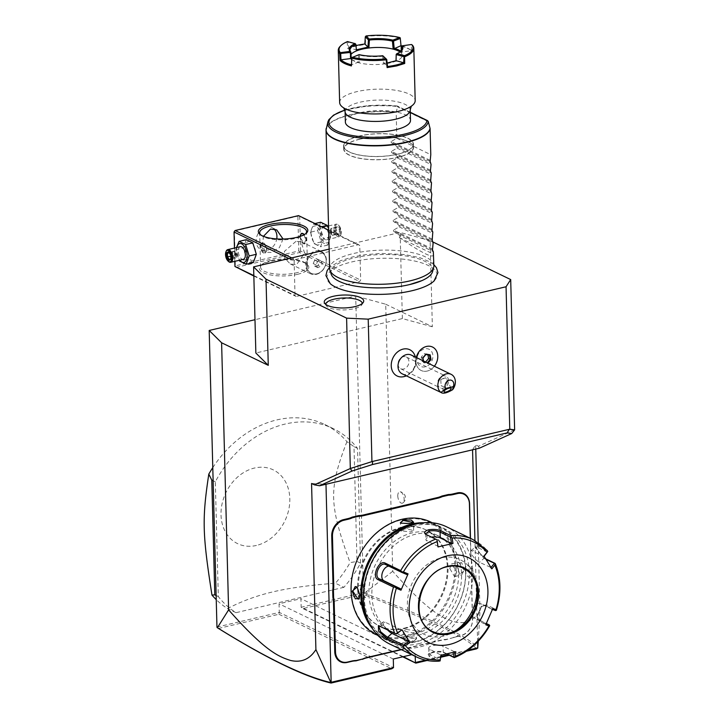 <?xml version="1.0" encoding="UTF-8"?>
<svg xmlns="http://www.w3.org/2000/svg" width="719" height="719" viewBox="0 0 719 719"><rect width="100%" height="100%" fill="white"/><g stroke="black" fill="none" stroke-linecap="round" stroke-linejoin="round"><path stroke-width="0.54" stroke-dasharray="3.6 2.7" d="M325.977 484.264L472.563 449.699L475.654 444.908L478.459 446.265L479.276 448.234M477.596 641.914L474.944 540.562M468.06 650.129L448.35 654.757M440.954 656.492L425.495 660.132M415.231 656.366L415.169 653.886L411.762 654.685M401.418 649.688L441.25 640.323A26.837 21.417 115.8 0 1 445.681 639.784L452.341 637.924A27.358 21.831 -64.2 0 1 456.799 636.387L461.194 635.353A13.814 11.019 115.8 0 0 472.446 619.58L471.161 570.329A27.358 21.831 -64.2 0 1 471.466 565.206L471.278 558.061A27.358 21.831 -64.2 0 1 470.711 553.145L470.316 538.279M456.799 636.387L456.52 636.737A26.837 21.417 115.8 0 0 452.116 638.265M456.52 636.737L460.924 635.704A14.335 11.441 -64.2 0 0 472.599 619.338L471.313 570.086A26.837 21.417 115.8 0 1 471.619 565.008L471.278 558.061M470.711 553.145L470.864 552.902A26.837 21.417 115.8 0 0 471.43 557.773M470.864 552.902L470.478 538.36M311.561 483.474L325.968 484.148M403.332 656.672L301.153 607.276L363.472 592.636L355.698 296.03L254.984 319.703M216.958 627.067L279.278 612.417L279.053 603.807L300.928 598.666L301.153 607.276L302.987 608.598L363.428 594.388C430.42 620.075 468.105 638.238 476.499 648.871M343.898 587.324L236.021 612.678A104.228 83.179 -64.2 0 1 218.324 596.572L215.314 481.784A104.228 83.179 -64.2 0 1 333.292 428.623A104.228 83.179 -64.2 0 1 357.532 448.359L360.543 563.157A104.228 83.179 -64.2 0 1 343.898 587.324L335.413 583.226C310.105 585.131 289.326 587.998 273.058 591.836C256.746 595.656 241.575 601.237 227.537 608.58A104.228 83.179 -64.2 0 1 216.248 599.646M478.279 641.204L480.004 611.015C474.019 620.299 466.056 624.029 456.116 622.205C444.369 618.825 431.544 615.096 392.7 571.317L385.708 304.218L355.698 296.03M392.7 571.317L364.461 593.157L363.472 592.636M385.708 304.218L432.362 326.768L430.106 240.622L400.106 232.435L329.14 249.107M480.004 611.015L478.216 542.539M475.771 449.06L475.654 444.908M514.409 429.962L478.459 446.265M433.063 242.051L430.106 240.622M397.778 495.966A5.86 2.966 -103.2 0 0 399.593 501.673A5.86 2.966 -103.2 0 0 402.856 502.958A5.86 2.966 -103.2 0 0 404.141 499.04A5.86 2.966 -103.2 0 0 400.231 491.778A5.86 2.966 -103.2 0 0 397.778 495.966M465.319 569.933A5.86 2.966 -103.2 0 0 467.143 575.64A5.86 2.966 -103.2 0 0 470.406 576.926A5.86 2.966 -103.2 0 0 471.682 573.007A5.86 2.966 -103.2 0 0 467.781 565.745A5.86 2.966 -103.2 0 0 465.319 569.933M432.362 326.768L402.361 318.589L255.856 353.011M402.361 318.589L400.106 232.435M434.384 280.626A55.075 18.029 -1.5 0 0 415.528 261.222A55.075 18.029 -1.5 0 0 352.103 261.86A55.075 18.029 -1.5 0 0 330.255 283.69M417.371 356.381A9.518 7.594 115.8 0 0 422.287 366.906A9.518 7.594 115.8 0 0 432.461 359.293A9.518 7.594 115.8 0 0 427.553 348.769A9.518 7.594 115.8 0 0 417.371 356.381M403.404 376.738A14.578 11.63 115.8 0 0 415.717 360.003A14.578 11.63 115.8 0 0 414.297 354.206M434.366 366.232A13.032 10.399 115.8 0 1 421.172 370.492L421.172 370.492A13.032 10.399 115.8 0 1 415.995 362.601L415.986 362.673A13.032 10.399 115.8 0 0 421.154 370.492A13.032 10.399 115.8 0 0 437.161 360.758A13.032 10.399 -64.2 0 0 432.505 347.034M415.986 362.673L415.924 360.048A13.032 10.399 115.8 0 1 416.31 357.505M416.301 357.496A13.032 10.399 115.8 0 0 415.915 359.958M415.995 362.601A12.654 10.093 115.8 0 0 416.022 361.306A12.654 10.093 115.8 0 0 415.924 360.048M402.2 373.835A10.425 8.313 115.8 0 0 411.142 372.118A10.425 8.313 115.8 0 0 415.483 362.394A10.425 8.313 -64.2 0 0 411.268 355.069M440.765 379.767A3.91 1.303 -25.2 0 1 444.315 378.176A3.91 1.303 -25.2 0 1 445.996 378.086A3.91 1.303 -25.2 0 1 446.418 378.392A3.91 1.303 -25.2 0 1 446.436 378.437L445.259 377.87L440.765 379.767L441.151 385.573L443.776 386.903C445.663 386.525 446.823 384.782 447.245 381.672L446.436 378.437M448.611 380.764A6.516 5.195 115.8 0 0 445.978 376.19A6.516 5.195 115.8 0 0 440.388 377.259A6.516 5.195 115.8 0 0 437.673 383.335A6.516 5.195 115.8 0 0 440.307 387.918A6.516 5.195 115.8 0 0 445.897 386.84A6.516 5.195 115.8 0 0 448.611 380.764M398.011 364.165A6.516 5.195 115.8 0 0 400.645 368.739A6.516 5.195 115.8 0 0 406.235 367.67A6.516 5.195 115.8 0 0 408.949 361.594A6.516 5.195 115.8 0 0 406.316 357.01A6.516 5.195 115.8 0 0 400.726 358.089A6.516 5.195 115.8 0 0 398.011 364.165M423.194 360.83L423.518 362.673L427.661 363.472L427.284 362.798L423.617 362.088L423.518 362.673L423.617 362.088L421.981 361.298L425.603 361.999M427.949 354.88L427.859 354.377L429.495 355.168M427.859 354.377L424.192 353.667L421.253 357.127L421.981 361.298M421.253 357.127L422.907 357.99M424.192 353.667L425.945 354.485M295.185 259.568L358.637 244.658L359.77 245.628L360.668 280.086L359.608 281.578L296.156 296.489L295.033 295.518L294.125 261.051L295.185 259.568L291.743 257.896M328.646 230.161L358.637 244.658M288.957 258.552L294.125 261.051M253.825 275.593L295.033 295.518M234.807 261.348L234.457 248.037M245.332 248.406A9.689 4.907 -103.2 0 0 250.832 260.098A9.689 4.907 -103.2 0 0 255.847 253.483A9.689 4.907 -103.2 0 0 250.347 241.791A9.689 4.907 -103.2 0 0 245.332 248.406M253.834 276.033L296.156 296.489M236.066 267.441L299.517 252.531L359.608 281.578M297.486 274.334A24.752 8.098 -1.5 0 0 307.193 264.43A24.752 8.098 -1.5 0 0 270.623 261.348A24.752 8.098 -1.5 0 0 260.763 265.644A24.752 8.098 -1.5 0 0 268.663 274.55A24.752 8.098 -1.5 0 0 297.486 274.334M299.517 252.531L300.578 251.039L360.668 280.086M300.578 251.039L299.679 216.581L359.77 245.628M310.968 232.974A9.689 4.907 -103.2 0 0 316.468 244.676A9.689 4.907 -103.2 0 0 321.483 238.061A9.689 4.907 -103.2 0 0 315.983 226.368A9.689 4.907 -103.2 0 0 310.968 232.974M299.679 216.581L298.547 215.61M234.214 231.096L298.762 215.925M297.873 216.5L298.78 250.958L235.329 265.868L234.43 231.41M235.329 265.868L235.149 266.785M273.966 228.993A12.376 9.877 115.8 0 0 271.926 227.581A12.376 9.877 115.8 0 0 266.228 227.033A12.376 9.877 115.8 0 0 256.485 237.755A12.376 9.877 115.8 0 0 261.15 249.861A12.376 9.877 115.8 0 0 266.848 250.41A12.376 9.877 115.8 0 0 276.743 238.906M298.78 250.958L299.697 251.614M283.079 239.032L279.385 247.633L271.09 252.459L265.922 252.171L262.426 245.925L263.46 236.317M271.297 260.467A23.448 7.675 -1.5 0 0 261.959 264.529A23.448 7.675 -1.5 0 0 260.575 267.225A23.448 7.675 -1.5 0 0 272.896 273.633A23.448 7.675 -1.5 0 0 296.74 272.762A23.448 7.675 -1.5 0 0 307.462 266.003A23.448 7.675 -1.5 0 0 305.943 263.379A23.448 7.675 -1.5 0 0 271.297 260.467M295.922 241.386L284.382 251.398L284.805 258.364L290.305 263.963L296.534 264.763L304.55 253.043L301.081 241.674L295.922 241.386M305.71 233.684A23.448 7.675 178.5 0 1 305.18 234.232A23.448 7.675 178.5 0 1 295.842 238.304A23.448 7.675 178.5 0 1 261.195 235.392A23.448 7.675 178.5 0 1 260.637 234.861M267.225 249.169L262.543 242.51L261.294 246.293L265.041 253.169L267.225 249.169M304.2 234.655L305.521 240.164L304.272 243.948L299.607 236.569M316.333 274.334A12.376 9.877 115.8 0 0 326.075 263.612A12.376 9.877 115.8 0 0 321.411 251.497A12.376 9.877 115.8 0 0 315.713 250.949A12.376 9.877 -64.2 0 0 305.97 261.671A12.376 9.877 -64.2 0 0 310.635 273.786A12.376 9.877 -64.2 0 0 316.333 274.334M316.693 273.858A11.675 9.32 -64.2 0 1 311.327 273.337A11.675 9.32 -64.2 0 1 306.923 261.914A11.675 9.32 -64.2 0 1 316.117 251.803A11.675 9.32 -64.2 0 1 321.483 252.315A11.675 9.32 -64.2 0 1 325.887 263.738A11.675 9.32 -64.2 0 1 316.693 273.858A11.675 9.32 115.8 0 1 311.291 273.328A11.675 9.32 115.8 0 1 306.896 261.896A11.675 9.32 115.8 0 1 316.09 251.785A11.675 9.32 -64.2 0 1 321.456 252.306A11.675 9.32 -64.2 0 1 325.86 263.729A11.675 9.32 -64.2 0 1 316.666 273.84M318.032 265.518L314.877 266.264L313.214 263.558L314.715 260.107L317.879 259.361L319.533 262.067L318.032 265.518L320.863 266.884L317.708 267.63L316.045 264.925L317.546 261.473L320.701 260.736L322.364 263.442L320.863 266.884M314.877 266.264L317.708 267.63M319.533 262.067L322.364 263.442M317.879 259.361L320.701 260.736M314.715 260.107L317.546 261.473M313.214 263.558L316.045 264.925M301.926 233.262A5.473 2.768 76.8 0 1 302.07 233.226A5.473 2.768 76.8 0 1 306.285 239.984A5.473 2.768 76.8 0 1 304.568 243.876A5.473 2.768 76.8 0 1 302.753 243.238A5.473 2.768 76.8 0 1 300.344 237.117A5.473 2.768 76.8 0 1 300.677 234.736M300.299 236.344A5.213 2.633 -103.2 0 0 300.272 237.234A5.213 2.633 -103.2 0 0 302.555 243.067A5.213 2.633 -103.2 0 0 305.926 239.966A5.213 2.633 -103.2 0 0 304.146 234.682M260.53 246.473A5.473 2.768 76.8 0 1 262.246 242.582A5.473 2.768 76.8 0 1 264.062 243.22A5.473 2.768 76.8 0 1 266.47 249.34A5.473 2.768 76.8 0 1 266.093 251.848A5.473 2.768 76.8 0 1 264.745 253.241A5.473 2.768 76.8 0 1 260.53 246.473M260.889 246.491A5.213 2.633 76.8 0 1 264.259 243.399A5.213 2.633 76.8 0 1 266.542 249.223A5.213 2.633 76.8 0 1 266.192 251.614A5.213 2.633 76.8 0 1 263.064 252.216A5.213 2.633 76.8 0 1 260.889 246.491M310.491 232.174L314.014 243.597L320.548 246.752L323.55 238.483L320.027 227.06L313.502 223.906L310.491 232.174L317.654 230.493L321.177 241.917L327.702 245.071L330.713 236.803L328.601 228.462M320.656 222.225L317.654 230.493M314.994 223.555L313.502 223.906M330.237 236.003A9.689 4.907 -103.2 0 0 324.736 224.31A9.689 4.907 -103.2 0 0 319.721 230.916A9.689 4.907 -103.2 0 0 325.222 242.618A9.689 4.907 -103.2 0 0 330.237 236.003M328.511 235.167A6.516 3.298 76.8 0 1 326.471 239.804A6.516 3.298 76.8 0 1 321.447 231.752A6.516 3.298 76.8 0 1 323.487 227.123A6.516 3.298 76.8 0 1 328.511 235.167M321.177 241.917L314.014 243.597M327.702 245.071L320.548 246.752M330.713 236.803L323.55 238.483M321.519 226.71L320.027 227.06M341.094 232.21A6.516 3.298 76.8 0 1 340.644 235.194A6.516 3.298 76.8 0 1 339.053 236.848A6.516 3.298 76.8 0 1 334.02 228.795A6.516 3.298 -103.2 0 1 336.07 224.166A6.516 3.298 -103.2 0 1 338.236 224.93A6.516 3.298 -103.2 0 1 341.094 232.21M340.887 234.601A5.86 2.966 76.8 0 0 341.291 231.913A5.86 2.966 -103.2 0 0 338.712 225.353A5.86 2.966 -103.2 0 0 334.928 228.84A5.86 2.966 76.8 0 0 337.373 235.284A5.86 2.966 76.8 0 0 340.887 234.601L340.644 235.194M340.222 229.244L340.339 233.612L339.404 233.199L337.642 234.142L335.782 231.455L335.692 227.815L337.454 226.871L339.305 229.568L339.404 233.199L334.056 234.457L331.019 232.039L332.295 235.401L334.056 234.457L333.958 230.817L331.019 232.039L332.106 228.13L337.454 226.871L337.993 226.009L340.222 229.244L333.958 230.817L332.106 228.13L330.345 229.073L330.363 232.597M335.8 227.77L337.454 226.871M335.881 227.141L335.692 227.815L335.881 227.141L335.692 227.815L330.345 229.073L331.019 232.039L330.434 232.704L335.989 231.509L335.881 227.141L337.993 226.009M340.339 233.612L338.218 234.745L335.989 231.509M330.345 229.073L330.434 232.704L332.295 235.401L337.642 234.142M332.295 235.401L330.381 232.659M330.434 232.704L331.019 232.039L330.434 232.704M246.266 239.706L243.265 247.974L246.788 259.397L253.313 262.552M246.788 259.397L239.625 261.078L236.102 249.655L243.265 247.974M236.479 247.57L236.102 249.655M236.812 247.489A9.689 4.907 -103.2 0 0 236.578 250.455A9.689 4.907 -103.2 0 0 239.795 260.17M240.344 246.662A6.516 3.298 -103.2 0 0 238.304 251.291A6.516 3.298 -103.2 0 0 243.328 259.343M226.054 251.578A6.516 3.298 76.8 0 0 225.721 254.247A6.516 3.298 -103.2 0 0 228.336 261.303M228.597 251.722L228.939 252.441M230.826 254.948L229.172 252.315L234.52 251.057L236.434 253.807M229.208 252.836L232.758 252.001L235.796 254.418L232.857 255.64L232.758 252.001L234.52 251.057L236.38 253.753L236.47 257.393L231.123 258.651L230.934 259.316L231.033 255.011L236.38 253.753L234.709 258.337L232.857 255.64L230.754 256.135M236.452 253.87L236.47 257.393L229.352 259.577M234.52 251.057L235.796 254.418L236.38 253.753L235.796 254.418L236.47 257.393M409.902 284.517A50.968 16.681 178.5 0 1 409.515 284.616A50.968 16.681 178.5 0 1 342.325 282.693M331.171 274.119A50.968 16.681 178.5 0 1 354.206 257.878A50.968 16.681 178.5 0 1 408.086 256.324A50.968 16.681 178.5 0 1 432.631 271.467M433.854 265.832A52.119 17.058 -1.5 0 0 406.469 251.596A52.119 17.058 -1.5 0 0 353.478 253.528A52.119 17.058 -1.5 0 0 329.653 268.564M430.115 160.319L391.19 141.499L396.843 138.282L396.169 112.353L397.643 106.538L396.771 105.981L410.288 112.515M391.19 141.499L391.217 142.551L397.068 146.649L430.996 163.06M430.366 170.16L391.451 151.35L397.104 148.123L397.068 146.649M391.451 151.35L391.478 152.392L397.328 156.499L431.256 172.902M430.627 180.011L391.711 161.191L397.364 157.973L397.328 156.499M391.711 161.191L391.738 162.242L397.58 166.341L431.517 182.752M430.888 189.852L391.963 171.041L397.616 167.815L397.58 166.341M391.963 171.041L391.99 172.084L397.841 176.191L431.768 192.593M431.139 199.702L392.223 180.882L397.877 177.665L397.841 176.191M392.223 180.882L392.25 181.934L398.101 186.032L432.029 202.443M431.4 209.544L392.484 190.733L398.137 187.506L398.101 186.032M392.484 190.733L392.511 191.775L398.353 195.883L432.29 212.285M431.661 219.394L392.736 200.574L398.398 197.357L398.353 195.883M392.736 200.574L392.763 201.626L398.614 205.724L432.541 222.135M431.912 229.235L392.996 210.424L398.65 207.198L398.614 205.724M392.996 210.424L393.023 211.467L398.874 215.574L432.802 231.976M432.173 239.085L393.257 220.266L398.91 217.039L398.874 215.574M393.257 220.266L393.284 221.317L399.126 225.415L433.063 241.818M432.434 248.927L393.509 230.116L399.171 226.889L399.126 225.415M393.509 230.116L393.536 231.159L399.387 235.266L433.323 251.668M399.449 237.719L433.386 254.122C434.267 259.2 422.961 253.735 399.449 237.719L399.387 235.266M396.843 138.282L430.78 154.684M345.372 122.086A32.571 10.659 178.5 0 1 368.586 111.238A32.571 10.659 178.5 0 1 405.282 114.806A32.571 10.659 178.5 0 1 410.495 120.379M340.5 46.007A37.783 12.367 178.5 0 1 347.142 42.07L347.511 41.576M401.885 45.953A37.002 12.106 178.5 0 1 410.792 50.168L411.547 50.797A37.783 12.367 178.5 0 0 401.013 46.097L400.24 38.071A37.783 12.367 178.5 0 0 365.836 36.453L365.333 44.416L355.716 46.097L347.726 48.55L347.142 42.07M339.647 102.529A37.783 12.367 178.5 0 1 356.912 91.628A37.783 12.367 -1.5 0 1 395.333 90.235A37.783 12.367 -1.5 0 1 415.187 100.552M411.547 50.797A37.783 12.367 178.5 0 1 412.391 51.588L412.391 45.144M383.092 55.947L382.661 56.226A26.055 8.529 178.5 0 1 359.608 55.138L359.149 54.626M359.087 54.815L351.708 57.817M347.726 48.55L348.769 47.778L348.257 41.972L355.779 44.012M355.986 45.594A37.002 12.106 -1.5 0 0 348.769 47.778L356.3 49.836L356.444 50.914M355.806 44.039L356.345 49.818M347.205 42.026L348.257 41.972L347.969 41.549M364.857 44.003L365.333 44.416M410.792 50.168A37.002 12.106 178.5 0 1 411.412 50.725L412.391 51.588M400.034 51.984A26.055 8.529 178.5 0 1 401.22 53.017L401.732 51.984L411.412 50.725L411.403 44.946L412.329 45.081M401.238 46.501L401.723 46.196L401.732 51.984A26.837 8.781 -1.5 0 0 400.941 51.292M401.723 46.196L411.304 44.533M396.214 54.293A26.055 8.529 -1.5 0 0 400.564 51.669A26.055 8.529 -1.5 0 0 400.896 51.337M396.097 60.702L395.998 61.097A26.055 8.529 -1.5 0 1 383.551 64.018L384.431 63.443L387.55 66.525M387.146 63.038L384.44 63.434L383.604 56.37M351.636 59.38A26.837 8.781 -1.5 0 0 358.206 62.202L359.266 62.877A26.055 8.529 178.5 0 0 383.551 64.018L382.661 56.226M401.22 50.968L401.22 53.017A26.055 8.529 178.5 0 1 402.272 55.327A26.055 8.529 178.5 0 1 395.998 61.097L396.016 60.729M359.608 55.138L359.266 62.877A26.055 8.529 178.5 0 1 351.861 59.596A26.055 8.529 178.5 0 1 351.51 59.282M351.223 58.994A26.055 8.529 178.5 0 1 350.171 56.684A26.055 8.529 178.5 0 1 350.998 54.464M358.529 55.183L358.215 62.211L351.393 64.827M401.75 46.169L402.236 45.701M397.104 148.123L431.041 164.525M397.364 157.973L431.292 174.375M397.616 167.815L431.553 184.217M397.877 177.665L431.813 194.067M398.137 187.506L432.065 203.908M398.398 197.357L432.326 213.759M398.65 207.198L432.586 223.6M398.91 217.039L432.838 233.45M399.171 226.889L433.099 243.292M325.806 304.443A18.245 5.968 -1.5 0 0 326.21 305.611A18.245 5.968 -1.5 0 0 353.937 308.739A18.245 5.968 -1.5 0 0 361.936 304.676A18.245 5.968 -1.5 0 0 362.277 303.481M364.461 593.157C431.768 618.951 469.561 637.205 477.856 647.936M363.778 593.085L363.428 594.388M466.469 651.234L449.366 655.252M440.855 657.247L427.14 660.473M402.73 656.807L302.987 608.598M415.169 653.886L300.928 598.666M393.293 659.026L279.053 603.807M218.486 628.451L278.918 614.251L279.278 612.417L393.518 667.645M278.918 614.251L391.747 668.787M236.021 612.678L227.537 608.58M360.543 563.157L357.001 561.449L350.081 562.626A104.228 83.179 -64.2 0 1 335.413 583.226M357.532 448.359L354 446.652L357.001 561.449M212.788 467.611A104.228 83.179 -64.2 0 1 276.869 419.905A104.228 83.179 -64.2 0 1 324.808 424.525A104.228 83.179 -64.2 0 1 346.918 441.655L354 446.652M215.314 481.784L213.13 480.723M218.324 596.572L216.14 595.521M256.422 545.442A40.965 32.688 -64.2 0 1 221.012 514.831A40.965 32.688 -64.2 0 1 254.391 468.051A40.965 32.688 -64.2 0 1 289.811 498.662A40.965 32.688 -64.2 0 1 256.422 545.442M346.918 441.655C328.529 489.486 328.916 504.001 350.081 562.626M401.013 649.491L441.52 639.973A27.358 21.831 -64.2 0 1 445.996 639.416L452.341 637.924M403.772 628.289A53.422 42.628 115.8 0 0 445.843 582.004A53.422 42.628 115.8 0 0 425.702 529.732A53.422 42.628 115.8 0 0 401.13 527.369A53.422 42.628 115.8 0 0 359.06 573.654A53.422 42.628 115.8 0 0 379.201 625.925A53.422 42.628 115.8 0 0 403.772 628.289M404.473 628.631A53.422 42.628 115.8 0 0 446.544 582.345A53.422 42.628 115.8 0 0 426.403 530.074A53.422 42.628 115.8 0 0 401.831 527.71A53.422 42.628 115.8 0 0 359.761 573.996A53.422 42.628 115.8 0 0 379.911 626.267A53.422 42.628 115.8 0 0 404.473 628.631M404.68 636.504A61.753 49.278 115.8 0 0 455.01 565.988A61.753 49.278 115.8 0 0 401.633 519.837A61.753 49.278 115.8 0 0 351.303 590.353A61.753 49.278 115.8 0 0 404.68 636.504M376.361 634.679A62.535 49.908 115.8 0 0 405.13 637.447A62.535 49.908 115.8 0 0 454.381 583.262A62.535 49.908 115.8 0 0 430.798 522.066M372.316 628.487A62.535 49.908 115.8 0 0 386.121 639.398A62.535 49.908 115.8 0 0 414.881 642.166A62.535 49.908 115.8 0 0 464.132 587.98A62.535 49.908 115.8 0 0 440.558 526.784A62.535 49.908 115.8 0 0 423.428 522.749M413.82 641.654L416.454 638.319L406.19 637.96L403.242 639.137L405.687 641.411L413.82 641.654L413.524 641.024L416.499 638.876L415.915 637.924L406.46 637.609L403.763 638.679L403.476 639.218L413.524 641.024M464.789 570.239L461.589 562.582L457.59 563.157L457.149 566.545L459.756 574.382L464.789 570.239L464.07 570.203L458.749 562.222L457.401 563.678L456.996 566.788L459.387 574.005L461.733 574.903L464.07 570.203M413.353 522.56L410.459 523.863L400.771 523.342M367.697 619.571A61.753 49.278 115.8 0 0 415.285 641.636A61.753 49.278 115.8 0 0 465.633 571.866A61.753 49.278 115.8 0 0 413.578 524.663M415.079 633.754A53.422 42.628 115.8 0 0 457.149 587.477A53.422 42.628 115.8 0 0 437.008 535.206A53.422 42.628 115.8 0 0 412.436 532.833A53.422 42.628 115.8 0 0 370.366 579.119A53.422 42.628 115.8 0 0 390.516 631.39A53.422 42.628 115.8 0 0 415.079 633.754M418.054 635.192A53.422 42.628 115.8 0 0 460.124 588.906A53.422 42.628 115.8 0 0 439.974 536.635A53.422 42.628 115.8 0 0 415.411 534.271A53.422 42.628 115.8 0 0 373.341 580.557A53.422 42.628 115.8 0 0 393.482 632.828A53.422 42.628 115.8 0 0 418.054 635.192M418.278 643.802A62.535 49.908 115.8 0 0 469.237 572.387A62.535 49.908 115.8 0 0 415.187 525.661A62.535 49.908 115.8 0 0 364.218 597.076A62.535 49.908 115.8 0 0 418.278 643.802M389.788 644.062A65.141 51.984 115.8 0 0 419.752 646.947A65.141 51.984 115.8 0 0 471.062 590.506A65.141 51.984 115.8 0 0 446.499 526.766M446.661 653.939L444.261 652.789C440.945 651.675 436.819 651.693 431.912 652.825L428.138 654.308L429.144 656.339L438.842 661.022A65.141 51.984 -64.2 0 1 416.454 656.95M473.156 539.654A65.141 51.984 -64.2 0 1 486.952 550.332L477.254 545.64L475.241 545.775L478.809 552.273L485.747 558.861M494.897 563.283A65.141 51.984 -64.2 0 1 496.101 609.496L486.412 604.814L481.712 606.099L477.11 617.19L479.231 621.315L488.929 626.006A65.141 51.984 -64.2 0 1 453.959 657.472M489.684 625.737L488.929 626.006M447.011 653.868L443.246 652.043C440.298 651.09 436.703 651.108 432.452 652.115L428.866 653.957L440.459 660.132M437.323 540.194L426.034 534.487M487.383 552.156L477.039 547.159L475.268 547.222L483.941 558.402L486.116 559.463M496.101 609.496L496.38 610.323M495.517 610.584L485.01 605.515L481.083 606.683L477.083 616.327L478.944 619.922L486.359 623.499M485.774 624.766L485.622 623.49L474.387 618.061A7.819 4.709 -67.8 0 1 473.201 608.984A7.819 4.709 -67.8 0 1 480.454 603.654L485.01 605.515M486.251 623.733L485.622 623.49M455.819 651.72L454.264 652.115M454.327 651.657L443.093 646.228A7.819 2.561 -1.5 0 0 434.285 645.365A7.819 2.561 -1.5 0 0 428.713 647.972A7.819 2.561 -1.5 0 0 429.962 649.311L441.133 655.18M440.873 655.234L441.196 654.739M440.226 660.851L438.842 661.022M379.147 625.809L396.627 633.825M438.356 546.44L427.131 541.003A7.819 2.561 178.5 0 1 425.873 539.672A7.819 2.561 178.5 0 1 431.382 537.075M463.431 568.235A35.177 28.077 115.8 0 0 463.369 568.199A35.177 28.077 115.8 0 0 447.182 566.644A35.177 28.077 115.8 0 0 419.483 597.121A35.177 28.077 115.8 0 0 432.748 631.543A35.177 28.077 115.8 0 0 432.811 631.579M455.469 630.725A41.432 33.065 -64.2 0 1 453.312 632.082A41.432 33.065 -64.2 0 1 443.201 636.171A41.432 33.065 -64.2 0 1 407.394 605.209A41.432 33.065 -64.2 0 1 441.151 557.899A41.432 33.065 -64.2 0 1 476.562 583.99A41.432 33.065 -64.2 0 1 476.841 586.524M387.469 629.817A7.819 2.148 48 0 1 383.245 621.944A7.819 2.148 48 0 1 385.024 622.133L401.912 630.293M388.862 566.15A7.819 4.709 112.2 0 1 390.013 566.365A7.819 4.709 112.2 0 1 390.174 566.437L407.062 574.598M483.869 556.551L472.635 551.122A7.819 2.148 -132 0 0 470.855 550.934A7.819 2.148 -132 0 0 473.039 556.425A7.819 2.148 -132 0 0 479.537 562.366L491.014 567.489M491.832 568.864L490.771 567.794M492.866 608.445L491.85 609.155L492.479 609.406M491.85 609.155L480.616 603.726A7.819 4.709 -67.8 0 0 480.454 603.654M406.244 629.485L416.283 630.752L413.317 632.9L403.26 631.093L406.244 629.485M357.343 587.288L359.922 594.676L359.419 598.028M360.075 589.562L365.387 597.552L367.139 592.986L362.403 584.862L360.075 589.562M403.602 528.564L400.636 530.712L410.675 531.979L413.659 530.37L403.602 528.564M449.779 568.486L451.532 563.921L456.844 571.902L454.516 576.602L449.779 568.486M413.542 147.395A34.916 11.432 -1.5 0 1 397.58 157.47A34.916 11.432 178.5 0 1 362.079 158.764A34.916 11.432 178.5 0 1 343.736 149.219A34.916 11.432 178.5 0 1 359.689 139.153A34.916 11.432 -1.5 0 1 395.198 137.859A34.916 11.432 -1.5 0 1 413.542 147.395L413.461 144.195A34.916 11.432 -1.5 0 0 395.117 134.66A34.916 11.432 -1.5 0 0 359.608 135.954A34.916 11.432 178.5 0 0 343.646 146.02A34.916 11.432 178.5 0 0 361.999 155.556A34.916 11.432 178.5 0 0 397.499 154.27A34.916 11.432 -1.5 0 0 413.461 144.195M359.851 139.225A34.629 11.333 -1.5 0 0 344.024 149.219A34.629 11.333 -1.5 0 0 362.214 158.674A34.629 11.333 -1.5 0 0 397.427 157.389A34.629 11.333 -1.5 0 0 413.254 147.404A34.629 11.333 -1.5 0 0 395.064 137.949A34.629 11.333 -1.5 0 0 359.851 139.225M359.77 136.026A34.629 11.333 -1.5 0 0 343.943 146.02A34.629 11.333 -1.5 0 0 362.133 155.475A34.629 11.333 -1.5 0 0 397.346 154.19A34.629 11.333 -1.5 0 0 413.173 144.204A34.629 11.333 -1.5 0 0 394.974 134.75A34.629 11.333 -1.5 0 0 359.77 136.026M423.419 360.938L423.617 362.088M326.084 129.204A52.119 17.058 178.5 0 1 349.847 115.112A52.119 17.058 178.5 0 1 396.169 112.353M396.196 112.056A52.074 17.04 -1.5 0 0 326.246 128.234M327.864 121.933A50.276 16.456 178.5 0 1 397.643 106.538M428.308 121.655L397.634 106.825M344.904 110.151A49.018 16.043 178.5 0 1 396.771 105.981M345.093 111.607A32.571 10.659 178.5 0 1 368.308 100.759A32.571 10.659 178.5 0 1 405.004 104.327A32.571 10.659 178.5 0 1 410.216 109.899M430.142 161.362L391.217 142.551M430.393 171.203L391.478 152.392M430.654 181.053L391.738 162.242M430.915 190.895L391.99 172.084M431.166 200.745L392.25 181.934M431.427 210.586L392.511 191.775M431.688 220.436L392.763 201.626M431.939 230.278L393.023 211.467M432.2 240.128L393.284 221.317M432.461 249.969L393.536 231.159M444.261 652.789L443.246 652.043L443.093 646.228M431.912 652.825L432.452 652.115M429.144 656.339L430.115 655.126L429.962 649.311M425.954 534.451L426.978 535.188L427.131 541.003M477.254 545.64L477.039 547.159L472.635 551.122M485.199 558.6L483.941 558.402L479.537 562.366M486.412 604.814L485.172 605.587L480.616 603.726M479.231 621.315L478.944 619.922L474.387 618.061M379.362 625.898L380.63 626.096L385.024 622.133M447.317 566.707A35.177 28.077 115.8 0 0 419.608 597.183A35.177 28.077 115.8 0 0 432.874 631.606L432.748 631.543M385.618 564.577L390.174 566.437M406.37 375.848A15.638 15.638 0 0 0 415.438 357.082M444.045 391.729L441.151 385.573M445.259 377.87L445.996 378.086M451.119 388.404L446.418 378.392M400.645 368.739L440.307 387.918M406.316 357.01L445.978 376.19M423.707 362.214L423.491 360.974M271.926 227.581L276.698 229.882M261.15 249.861L265.922 252.171M260.575 267.225L259.676 232.767M261.959 264.529L260.763 265.644M305.943 263.379L307.193 264.43M307.462 266.003L306.564 231.536M305.18 234.232L306.375 233.118M261.195 235.392L259.945 234.34M301.081 241.674L321.411 251.497M290.305 263.963L310.635 273.786M326.471 239.804L339.053 236.848M323.487 227.123L327.576 226.161M328.538 225.937L336.07 224.166M338.712 225.353L338.236 224.93M335.989 227.456L336.097 231.428L338.101 234.331M433.818 264.628L430.6 262.237L420.211 257.77L404.905 254.58L381.421 253.43L365.629 254.625L352.598 256.935L340.366 260.763L329.626 267.36M410.279 112.272L397.248 105.981M397.077 105.927L369.728 105.531L344.868 110.034M343.925 108.048L345.282 108.794M411.196 106.286L409.884 107.104M400.564 51.669L401.274 51.004M350 50.042L350.171 56.684M351.861 59.596L351.115 58.967M402.101 48.676L402.272 55.327M361.936 304.676L363.356 302.277M326.21 305.611L324.673 303.283M402.856 502.958A6.21 6.21 0 0 0 400.231 491.778M470.406 576.926A6.21 6.21 0 0 0 467.781 565.745M333.292 428.623L324.808 424.525M425.702 529.732L426.403 530.074M432.254 522.776L440.558 526.784M413.668 522.327L413.155 522.785M400.465 523.144L401.004 523.54M377.817 635.389L386.121 639.398M437.008 535.206L439.974 536.635M390.516 631.39L393.482 632.828M428.138 654.308L429.189 653.382M425.387 534.118L426.475 534.891M475.241 545.775L475.268 547.222M481.712 606.099L481.083 606.683M477.11 617.19L477.083 616.327M428.713 647.972L428.866 653.957M378.383 625.575L379.758 625.8M425.72 533.687L425.873 539.672M477.245 588.798L476.562 583.99M457.509 629.628L453.312 632.082M383.245 621.944L378.706 626.024M385.456 564.505L390.013 566.365M470.855 550.934L475.394 546.844M403.242 639.137L403.763 638.679M416.454 638.319L415.915 637.924M416.283 630.752L416.499 638.876M403.26 631.093L403.476 639.218M359.32 598.307L359.518 597.786M365.387 597.552L358.161 599.242M362.403 584.862L355.186 586.56M400.636 530.712L400.42 522.587M413.659 530.37L413.443 522.246M457.59 563.157L457.401 563.678M451.532 563.921L458.749 562.222M454.516 576.602L461.733 574.903M379.201 625.925L379.911 626.267M343.736 149.219L343.646 146.02M344.024 149.219L343.943 146.02M413.254 147.404L413.173 144.204"/><path stroke-width="1.08" d="M470.316 538.279L469.417 503.893A13.814 11.019 115.8 0 0 457.482 493.567L453.078 494.6A27.358 21.831 -64.2 0 1 448.602 495.157L442.257 496.649A27.358 21.831 -64.2 0 1 437.808 498.195L363.374 515.685A27.358 21.831 -64.2 0 1 358.898 516.242L352.553 517.734A27.358 21.831 -64.2 0 1 348.104 519.271L343.709 520.304A13.814 11.019 115.8 0 0 332.457 536.077L333.742 585.329A27.358 21.831 -64.2 0 1 333.436 590.452L333.625 597.597A27.358 21.831 -64.2 0 1 334.191 602.513L335.485 651.765A13.814 11.019 115.8 0 0 347.421 662.082L351.816 661.049A27.358 21.831 -64.2 0 1 356.291 660.5L362.637 659.008A27.358 21.831 -64.2 0 1 367.085 657.463L401.013 649.491M332.457 536.077L331.729 536.041A14.335 11.441 -64.2 0 1 343.412 519.675L347.807 518.642A26.837 21.417 115.8 0 0 352.22 517.114L352.553 517.734M254.984 319.703L209.193 330.461L216.958 627.067L217.381 627.723L228.606 609.883C265.724 651.8 278.891 656.672 290.467 660.437C301.225 662.936 309.7 659.314 315.911 649.581L331.064 683.05L391.747 668.787L393.518 667.645L331.162 682.295L325.977 484.264M468.06 650.129L477.749 647.846L477.596 641.914M474.944 540.562L472.563 449.815M448.35 654.757L440.954 656.492M425.495 660.132L415.393 662.505L415.231 656.366M411.762 654.685L393.293 659.026L393.518 667.645M334.191 602.513L333.472 602.477A26.837 21.417 115.8 0 0 332.906 597.606L332.717 590.371A26.837 21.417 115.8 0 0 333.023 585.293L331.729 536.041M333.472 602.477L334.757 651.729A14.335 11.441 -64.2 0 0 347.151 662.442L351.546 661.408A26.837 21.417 115.8 0 1 355.977 660.86L362.637 659.008M367.085 657.463L366.816 657.822A26.837 21.417 115.8 0 0 362.412 659.35M366.816 657.822L401.418 649.688M470.478 538.36L469.57 503.651A14.335 11.441 -64.2 0 0 457.185 492.937L452.79 493.971A26.837 21.417 115.8 0 1 448.35 494.519L441.924 496.029L442.257 496.649M437.808 498.195L437.512 497.566A26.837 21.417 115.8 0 0 441.924 496.029M437.512 497.566L363.077 515.056A26.837 21.417 115.8 0 1 358.646 515.604L352.22 517.114M315.911 649.581L311.561 483.474L314.365 484.831L350.315 468.527L352.004 471.062L319.56 485.765L314.365 484.831M329.14 249.107L253.6 266.866L266.012 279.179L346.603 318.14L368.209 319.155L506.05 286.764L510.697 279.574L514.633 429.863L511.73 433.53L479.276 448.234L319.56 485.765M228.606 609.883L221.605 342.774L268.268 365.333L255.856 353.011L253.6 266.866M266.012 279.179L268.268 365.333M350.539 468.429L372.289 461.508L350.315 468.527L346.603 318.14M209.193 330.461L221.605 342.774M478.216 542.539L475.771 449.06M510.697 279.574L433.063 242.051M329.626 267.36L327.163 270.587L325.914 275.584L330.255 283.69A55.075 18.029 -1.5 0 0 411.879 290.755A55.075 18.029 -1.5 0 0 434.033 280.976A55.075 18.029 -1.5 0 0 434.384 280.626M333.265 296.309A19.746 6.462 178.5 0 1 355.042 295.877A19.746 6.462 178.5 0 1 363.356 302.277A19.746 6.462 178.5 0 1 354.692 306.671A19.746 6.462 178.5 0 1 324.673 303.283A19.746 6.462 178.5 0 1 333.265 296.309M506.05 286.764L509.78 429.198L514.633 429.863M372.289 461.508L509.438 429.279L514.409 429.962M511.73 433.53L507.129 432.892L509.079 429.692M507.129 432.892L372.307 464.582L352.004 471.062M372.307 464.582L372.658 461.751M368.209 319.155L371.939 461.589M415.438 357.082A15.638 15.638 0 0 0 414.297 354.206A14.578 11.63 115.8 0 0 400.348 350.117A14.578 11.63 115.8 0 0 391.235 365.755A14.578 11.63 115.8 0 0 403.404 376.738A15.638 15.638 0 0 0 406.37 375.848M434.366 366.232A13.032 10.399 115.8 0 0 432.514 347.034A13.032 10.399 -64.2 0 0 432.496 347.025A13.032 10.399 -64.2 0 0 416.49 356.759A13.032 10.399 115.8 0 0 416.301 357.496M432.496 347.025L432.514 347.034A13.032 10.399 115.8 0 0 416.31 357.505M451.137 374.338L411.268 355.069A10.425 8.313 -64.2 0 0 402.325 356.786A10.425 8.313 -64.2 0 0 397.984 366.51A10.425 8.313 115.8 0 0 402.2 373.835L441.008 392.466A10.425 8.313 -64.2 0 1 437.844 385.779A10.425 8.313 -64.2 0 1 442.194 376.055A10.425 8.313 -64.2 0 1 451.137 374.338A10.425 8.313 -64.2 0 1 455.352 381.663A10.425 8.313 -64.2 0 1 452.584 389.743L453.285 386.66A5.213 4.161 115.8 0 0 452.143 380.657A5.213 4.161 115.8 0 0 446.517 381.978A5.213 4.161 115.8 0 0 445.699 388.44L453.285 386.66M452.584 389.743C446.885 393.068 443.03 393.976 441.008 392.466L445.699 388.44M446.148 391.954A3.91 1.303 -25.2 0 1 444.045 391.729A3.91 1.303 -25.2 0 1 445.394 389.833A3.91 1.303 -25.2 0 1 449.016 388.179A3.91 1.303 -25.2 0 1 451.119 388.404A3.91 1.303 -25.2 0 1 449.77 390.3A3.91 1.303 -25.2 0 1 446.148 391.954M427.949 363.131L430.978 359.563L430.223 359.338L429.495 355.177L425.945 354.485M427.661 363.472L427.284 362.798L430.223 359.338L428.587 358.547L427.949 354.88M422.7 357.963L426.025 354.054L422.7 357.963L423.194 360.83M430.978 359.563L430.16 354.853L426.025 354.054M425.603 361.999L428.587 358.547M425.639 362.008L427.284 362.798M328.646 230.161L298.547 215.61L235.104 230.52L291.743 257.896M296.516 237.414A24.752 8.098 178.5 0 1 259.945 234.34A24.752 8.098 178.5 0 1 269.652 224.427A24.752 8.098 178.5 0 1 298.475 224.22A24.752 8.098 178.5 0 1 306.375 233.118A24.752 8.098 178.5 0 1 296.516 237.414M234.457 248.037L234.043 232.003L288.957 258.552M234.043 232.003L235.104 230.52M234.807 261.348L234.942 266.47L253.825 275.593M234.942 266.47L253.834 276.033M276.743 238.906A12.376 9.877 115.8 0 0 273.966 228.993M263.46 236.317L270.47 229.082L276.698 229.882L283.079 239.032M260.637 234.861A23.448 7.675 178.5 0 1 259.676 232.767A23.448 7.675 178.5 0 1 270.389 226A23.448 7.675 178.5 0 1 294.242 225.137A23.448 7.675 178.5 0 1 306.564 231.536A23.448 7.675 178.5 0 1 305.71 233.684M299.607 236.569L301.773 233.298L304.2 234.655M300.677 234.736A5.473 2.768 76.8 0 1 300.722 234.61A5.473 2.768 76.8 0 1 301.926 233.262M304.146 234.682A5.213 2.633 -103.2 0 0 300.623 234.852A5.213 2.633 -103.2 0 0 300.299 236.344M328.601 228.462L327.19 225.38L320.656 222.225L314.994 223.555M327.19 225.38L321.519 226.71M239.238 260.305L239.625 261.078L246.159 264.233L253.313 262.552L256.324 254.283L252.8 242.86L246.266 239.706L239.112 241.386L236.479 247.57M256.324 254.283L249.16 255.973L245.637 244.541L239.112 241.386M252.8 242.86L245.637 244.541M246.159 264.233L249.16 255.973M239.795 260.17A9.689 4.907 -103.2 0 0 247.093 255.542A9.689 4.907 -103.2 0 0 242.51 244.424A9.689 4.907 -103.2 0 0 236.812 247.489M230.745 262.3L243.328 259.343A6.516 3.298 -103.2 0 0 245.368 254.706A6.516 3.298 -103.2 0 0 240.344 246.662L227.77 249.619A6.516 3.298 76.8 0 1 232.794 257.663A6.516 3.298 -103.2 0 1 230.745 262.3A6.516 3.298 -103.2 0 1 228.579 261.536A6.516 3.298 -103.2 0 1 228.336 261.303M226.054 251.578A6.516 3.298 76.8 0 1 226.17 251.264A6.516 3.298 76.8 0 1 227.77 249.619M228.103 261.105A5.86 2.966 -103.2 0 1 225.532 254.544A5.86 2.966 76.8 0 1 225.928 251.857A5.86 2.966 76.8 0 1 229.442 251.183A5.86 2.966 76.8 0 1 231.886 257.627A5.86 2.966 -103.2 0 1 228.103 261.105L228.579 261.536M226.593 257.213L228.822 260.449L230.934 259.316L230.826 254.948L228.597 251.722L226.476 252.854L226.593 257.213L227.51 256.899L229.352 259.577M226.476 252.854L227.411 253.259L227.51 256.899L230.754 256.135M228.597 251.722L229.172 252.315L228.597 251.722M230.934 259.316L231.123 258.651L230.934 259.316M228.822 260.449L230.817 258.813L229.361 259.595M229.208 252.836L227.411 253.259L228.939 252.441M433.665 267.423L432.631 271.467A50.968 16.681 178.5 0 1 421.936 280.608L409.704 284.544C388.853 289.712 357.397 288.75 342.325 282.693A50.968 16.681 178.5 0 1 331.171 274.119L329.922 270.137A52.119 17.058 -1.5 0 0 410.028 280.868A52.119 17.058 -1.5 0 0 433.665 267.423A52.119 17.058 -1.5 0 0 433.854 265.832L433.323 251.668L432.461 249.969L433.099 243.292L432.2 240.128L432.802 231.976L431.939 230.278L432.586 223.6L431.688 220.436L432.29 212.285L431.427 210.586L432.029 202.443L431.166 200.745L431.813 194.067L430.915 190.895L431.517 182.752L430.654 181.053L431.256 172.902L430.393 171.203L431.041 164.525L430.142 161.362L430.78 154.684L430.097 128.755A52.119 17.058 178.5 0 1 406.406 142.452A52.119 17.058 178.5 0 1 353.415 144.375A52.119 17.058 178.5 0 1 326.031 130.148A52.119 17.058 178.5 0 1 326.084 129.204M421.936 280.608A50.968 16.681 178.5 0 1 409.902 284.517M326.246 128.234A52.074 17.04 -1.5 0 0 374.141 145.553A52.074 17.04 -1.5 0 0 430.052 128.413L428.209 121.313A50.276 16.456 178.5 0 1 375.309 138.641A50.276 16.456 178.5 0 1 327.864 121.933L326.031 130.148L329.653 268.564A52.119 17.058 -1.5 0 0 329.922 270.137M344.904 110.151A49.018 16.043 178.5 0 0 357.496 136.295A49.018 16.043 178.5 0 0 426.915 120.549L410.288 112.515M345.093 111.607A32.571 10.659 178.5 0 0 350.306 117.179A32.571 10.659 178.5 0 0 395.324 119.291A32.571 10.659 178.5 0 0 410.216 109.899L410.495 120.379A32.571 10.659 178.5 0 1 387.28 131.226A32.571 10.659 178.5 0 1 350.584 127.658A32.571 10.659 178.5 0 1 345.372 122.086L345.093 111.607L343.754 107.859M413.82 48.371L415.187 100.552A37.783 12.367 -1.5 0 1 409.884 107.104A37.783 12.367 -1.5 0 1 397.913 111.454A37.783 12.367 178.5 0 1 345.686 109A37.783 12.367 178.5 0 1 345.282 108.794A37.783 12.367 178.5 0 1 339.647 102.529L338.281 50.348A37.783 12.367 178.5 0 1 340.5 46.007L341.219 45.333A37.002 12.106 178.5 0 1 347.511 41.576L355.06 43.625A26.837 8.781 -1.5 0 0 350.036 51.409L340.348 52.649L339.701 53.574L340.051 60.414A37.783 12.367 178.5 0 0 351.429 65.914L351.789 58.185A37.783 12.367 178.5 0 0 386.193 59.803L387.119 67.595L396.726 65.914L404.716 63.461L404.545 55.669L396.996 53.61A26.837 8.781 -1.5 0 0 401.274 51.004A26.837 8.781 -1.5 0 0 402.02 45.836L411.304 44.533L412.391 45.144A37.783 12.367 178.5 0 1 413.82 48.371A37.783 12.367 178.5 0 1 404.959 56.648M339.701 53.583A37.783 12.367 178.5 0 1 338.281 50.348M404.716 63.461L403.638 62.751L404.087 55.687M387.55 66.534A37.002 12.106 -1.5 0 0 403.638 62.751L396.097 60.693L387.146 63.038M386.193 59.803L386.732 59.461L387.55 66.525L387.119 67.595M386.418 59.255L382.778 55.731L386.732 59.461M382.778 55.731A26.837 8.781 178.5 0 1 359.149 54.626L351.771 57.628L351.429 65.914M351.771 57.628L351.789 58.185M352.319 57.25A37.002 12.106 -1.5 0 0 385.896 58.832M351.384 64.827A37.002 12.106 178.5 0 1 340.995 59.803L340.051 60.414M351.51 59.282A26.055 8.529 178.5 0 1 351.223 58.994L350.674 58.572L350.369 52.433L339.763 53.539M340.698 53.682L340.995 59.803L350.665 58.563A26.837 8.781 -1.5 0 0 351.115 58.967A26.837 8.781 -1.5 0 0 351.636 59.38M340.716 53.664L340.752 52.712M340.348 52.649A37.002 12.106 178.5 0 1 341.219 45.333M355.06 43.625L355.887 44.425A26.055 8.529 -1.5 0 0 350 50.042A26.055 8.529 -1.5 0 0 350.89 52.163L350.036 51.409M355.033 43.482L355.878 44.362M366.088 35.95L369.215 39.051A26.837 8.781 178.5 0 1 392.844 40.156L399.665 37.532A37.002 12.106 -1.5 0 0 366.088 35.95L365.306 36.786L364.857 44.003A37.002 12.106 -1.5 0 0 355.986 45.594M369.215 39.051L368.425 39.887L365.306 36.786M368.919 39.608L369.368 40.039A26.055 8.529 178.5 0 1 392.421 41.118L392.844 40.156M399.665 37.532L400.24 37.864L401.013 45.701L393.176 49.135A26.055 8.529 178.5 0 1 400.034 51.984M392.925 40.731L393.5 41.064L400.321 38.431M393.5 41.064L394.192 48.344M401.013 45.701A37.002 12.106 178.5 0 1 401.885 45.953M400.941 51.292A26.837 8.781 -1.5 0 0 394.201 48.326M411.708 44.587A37.002 12.106 178.5 0 1 404.545 55.669M396.996 53.61L396.214 54.267L395.998 61.097M400.896 51.337A26.055 8.529 -1.5 0 0 402.101 48.676A26.055 8.529 -1.5 0 0 401.211 46.555L402.02 45.836M403.817 56.63L396.295 54.599L397.032 53.763M396.097 60.702L396.214 54.267M404.887 56.603L403.835 56.648M392.421 41.118L393.176 49.135A26.055 8.529 178.5 0 0 368.892 47.993A26.055 8.529 -1.5 0 0 356.444 50.914A26.055 8.529 178.5 0 0 350.998 54.464M356.3 49.836L367.975 47.112L368.425 39.887M369.368 40.039L368.892 47.993L367.975 47.112M355.887 44.425L356.444 50.914M351.223 58.994L350.89 52.163M350.854 52.136L350.369 52.433M350.342 52.424L349.82 51.543M367.966 47.095L364.857 44.003M401.22 50.968L401.211 46.555M362.277 303.481A18.245 5.968 -1.5 0 0 352.705 298.493A18.245 5.968 -1.5 0 0 334.146 299.167A18.245 5.968 -1.5 0 0 325.806 304.443M477.749 647.846L478.279 641.204M477.838 647.99L476.499 648.871L466.469 651.234M403.332 656.672L415.816 663.134L402.73 656.807M449.366 655.252L440.855 657.247M427.14 660.473L415.816 663.134M217.093 627.561L218.486 628.451C266.956 658.577 304.479 676.777 331.064 683.05M330.704 682.52C303.786 676.255 266.012 657.993 217.381 627.723M213.13 480.723L211.781 480.076L208.807 474.109A104.228 83.179 -64.2 0 1 212.788 467.611M216.14 595.521L214.792 594.865L211.781 480.076M216.248 599.646A104.228 83.179 -64.2 0 1 211.97 595.08L214.792 594.865M211.97 595.08C202.399 533.732 202.012 519.217 208.807 474.109M332.717 590.371L333.436 590.452M332.906 597.606L333.625 597.597M448.35 494.519L448.602 495.157M358.646 515.604L358.898 516.242M432.254 522.776L430.798 522.066A62.535 49.908 115.8 0 0 402.038 519.298A62.535 49.908 115.8 0 0 352.777 573.483A62.535 49.908 115.8 0 0 376.361 634.679L377.817 635.389M423.428 522.749A62.535 49.908 115.8 0 0 411.789 524.016A62.535 49.908 115.8 0 0 365.656 567.767A62.535 49.908 115.8 0 0 372.316 628.487M403.098 519.81L411.223 520.053L413.668 522.327L410.729 523.504L400.465 523.144L403.098 519.81L403.386 520.439L413.353 522.56M400.771 523.342L400.42 522.587L403.386 520.439M359.77 594.919L359.32 598.307L355.33 598.882L352.13 591.225L357.154 587.081L359.77 594.919M413.578 524.663A61.753 49.278 115.8 0 0 412.23 524.96A61.753 49.278 115.8 0 0 367.697 619.571M425.954 534.451C423.473 532.752 424.39 531.188 428.695 529.759C433.611 529.013 437.736 529.4 441.071 530.892L450.768 535.583A65.141 51.984 -64.2 0 1 473.156 539.654L446.499 526.766A65.141 51.984 115.8 0 0 416.535 523.881A65.141 51.984 115.8 0 0 365.225 580.323A65.141 51.984 115.8 0 0 389.788 644.062L416.454 656.95A65.141 51.984 -64.2 0 1 402.658 646.282L387.307 638.858L378.562 631.201L378.383 625.575L394.713 633.322A65.141 51.984 -64.2 0 1 393.5 587.108L378.158 579.685C371.22 577.141 378.886 559.382 385.33 563.184L400.681 570.598A65.141 51.984 -64.2 0 1 435.651 539.133L425.387 534.118M453.959 657.472L446.661 653.939M485.747 558.861L494.897 563.283M454.327 651.657L453.59 657.049L454.345 657.534L455.19 656.321A63.209 50.447 115.8 0 0 488.911 625.979L489.684 625.737L488.929 626.006M453.59 657.049L447.011 653.868M435.651 539.133L437.062 539.942L437.152 541.605A63.209 50.447 115.8 0 0 403.431 571.947L401.723 571.74L400.681 570.598M473.156 539.654L487.275 550.592L487.743 551.518L486.979 552.309A63.209 50.447 115.8 0 0 452.089 538.091L452.979 543.42L438.033 546.934L437.062 539.942M426.034 534.487L425.72 533.687L429.279 531.017C433.539 530.397 437.143 530.757 440.1 532.105L450.445 537.102L451.181 536.617L450.768 535.583M452.089 538.091L451.181 536.617M483.869 556.551L487.743 551.518M486.116 559.463L495.157 563.624L494.834 565.107L491.832 568.864L483.977 556.057L486.979 552.309M496.101 609.496L496.38 610.323L495.993 609.667A63.209 50.447 115.8 0 0 494.834 565.107M491.85 609.155L495.517 610.584L496.38 610.323M486.359 623.499L489.288 624.919L489.684 625.737M488.911 625.979L485.774 624.766L492.866 608.445L495.993 609.667M489.288 624.919L485.622 623.49M449.699 644.413A46.906 37.433 115.8 0 0 487.922 590.856A46.906 37.433 115.8 0 0 447.38 555.805A46.906 37.433 115.8 0 0 409.156 609.361A46.906 37.433 115.8 0 0 449.699 644.413M402.658 646.282L405.363 645.617A63.209 50.447 115.8 0 0 440.244 659.835L440.873 655.234L455.819 651.72L455.19 656.321M440.244 659.835L441.196 654.739M440.226 660.851L438.842 661.022M393.5 587.108L395.019 587.153L396.34 588.259A63.209 50.447 115.8 0 0 397.508 632.819L402.02 629.799L409.875 642.606L408.814 641.546L403.521 645.078L403.665 645.95M403.521 645.078L387.523 637.34L380.621 631.758L378.706 626.024L379.147 625.809M402.02 629.799L396.627 633.825L394.713 633.322M397.508 632.819L396.241 633.852M403.431 571.947L408.077 573.888L400.986 590.209L400.834 588.933L395.387 586.65L395.019 587.153M395.387 586.65L379.389 578.912C373.233 576.566 379.848 561.26 385.618 564.577L401.615 572.315L401.723 571.74M385.456 564.505L385.33 563.184M408.077 573.888L407.062 574.598L401.615 572.315M400.986 590.209L396.34 588.259M409.875 642.606L405.363 645.617M438.033 546.934L437.152 541.605M431.382 537.075A7.819 2.561 178.5 0 1 440.253 537.92L451.487 543.348L450.445 537.102M452.979 543.42L451.487 543.348M432.811 631.579A35.177 28.077 115.8 0 0 448.926 633.106A35.177 28.077 115.8 0 0 457.509 629.628A35.177 28.077 115.8 0 0 477.245 588.798A35.177 28.077 115.8 0 0 463.431 568.235M476.841 586.524A41.432 33.065 -64.2 0 1 455.469 630.725M408.814 641.546L391.927 633.376A7.819 2.148 48 0 1 387.469 629.817M400.834 588.933L383.946 580.772A7.819 4.709 112.2 0 1 382.418 572.585A7.819 4.709 112.2 0 1 388.862 566.15M494.286 563.408L490.771 567.794M359.419 598.028L358.161 599.242L352.849 591.261L355.186 586.56L357.343 587.288M343.709 520.304L343.412 519.675M422.907 357.99L423.419 360.938M333.742 585.329L333.023 585.293M335.485 651.765L334.757 651.729M457.482 493.567L457.185 492.937M453.078 494.6L452.79 493.971M363.374 515.685L363.077 515.056M348.104 519.271L347.807 518.642M428.695 529.759L429.279 531.017M441.071 530.892L440.1 532.105L440.253 537.92M387.307 638.858L387.523 637.34L391.927 633.376M378.158 579.685L379.389 578.912L383.946 580.772M449.429 633.951A35.833 28.589 115.8 0 0 478.629 593.04A35.833 28.589 115.8 0 0 447.658 566.266A35.833 28.589 115.8 0 0 418.458 607.178A35.833 28.589 115.8 0 0 449.429 633.951M463.494 568.271C458.569 565.925 453.222 565.413 447.452 566.725C419.069 571.506 407.934 621.836 432.874 631.606A35.177 28.077 115.8 0 0 449.06 633.169A35.177 28.077 115.8 0 0 476.76 602.693A35.177 28.077 115.8 0 0 463.494 568.271A35.177 28.077 115.8 0 0 447.317 566.707M352.13 591.225L352.849 591.261M423.491 360.974L422.97 357.981L425.981 354.44M425.936 354.494L429.549 355.186M327.576 226.161L328.538 225.937M225.928 251.857L226.17 251.264M228.714 252.126L230.718 255.038L230.826 259.011M433.818 264.628L436.424 267.684L437.952 272.609L434.033 280.976M427.634 120.666L410.279 112.272M344.868 110.034L333.562 115.121L328.826 119.713L327.864 121.933M410.216 109.899L411.358 106.088M489.648 625.8C480.813 641.024 469.049 651.63 454.354 657.606M495.229 563.516C501.08 577.905 501.476 593.481 496.407 610.242M439.372 661.103C431.193 661.732 423.554 660.348 416.454 656.95"/></g></svg>
